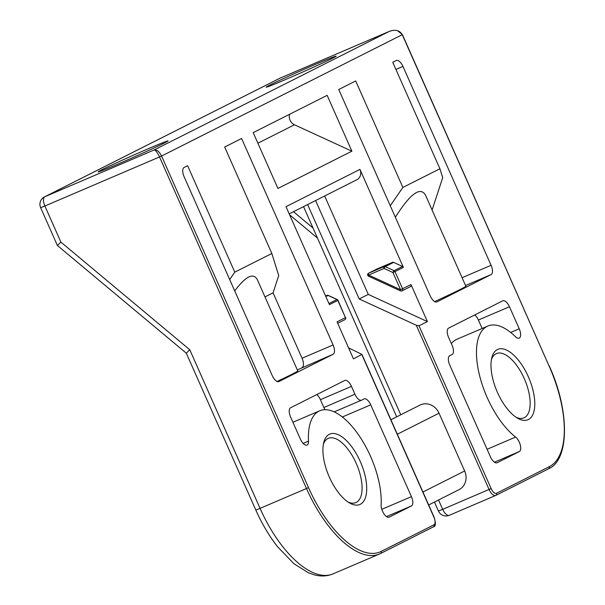 <?xml version="1.0" encoding="UTF-8"?>
<svg xmlns="http://www.w3.org/2000/svg" width="605" height="605" viewBox="0 0 605 605"><rect width="100%" height="100%" fill="white"/><g stroke="black" fill="none" stroke-linecap="round" stroke-linejoin="round"><path stroke-width="0.91" d="M328.938 303.551L336.955 299.513A1.664 0.499 -65.3 0 1 337.159 299.49L328.288 295.406A1.664 0.499 114.7 0 0 328.084 295.437L336.955 299.513A1.664 1.482 63.2 0 1 337.832 300.413L345.455 317.625L337.991 300.322L329.43 304.648L286.006 206.668L359.96 169.385A8.319 7.419 63.2 0 1 356.882 179.738L289.198 213.86M328.288 295.406A1.664 1.664 0 0 0 326.942 295.391L326.919 295.399A1.664 0.749 -113.2 0 1 326.942 295.391A1.664 0.749 -113.2 0 1 326.972 295.376M325.619 296.057L326.919 295.399A1.664 1.482 63.2 0 1 328.084 295.437L325.845 296.563M348.586 347.89L361.941 354.379L353.456 358.871L337.053 321.86L345.455 317.625A1.664 1.482 63.2 0 1 344.842 319.69L344.842 319.69A1.664 1.664 0 0 0 345.614 317.534M376.877 269.036A1.664 1.482 63.2 0 1 377.028 268.96L392.471 262.358A1.664 1.482 63.2 0 1 393.628 262.388L402.507 266.465A1.664 1.482 63.2 0 1 403.384 267.372L359.96 169.385M389.991 31.097L389.378 31.362C395.345 29.229 399.64 30.333 402.257 34.689L549.189 366.252A89.865 40.596 -113.2 0 1 549.279 466.689L496.508 493.294A6.655 3.01 -113.2 0 1 491.124 488.568L419 325.823L427.41 321.588L411.007 284.577A1.664 1.482 63.2 0 1 410.387 286.649L401.985 290.884A1.664 1.482 -116.8 0 0 402.605 288.812L394.974 271.607L392.94 272.53A1.664 0.499 -65.3 0 1 394.097 270.7L385.226 266.623A1.664 0.499 114.7 0 0 384.069 268.454A1.664 0.749 -113.2 0 1 384.062 266.593L368.626 273.203A1.664 0.749 66.8 0 0 368.626 275.056A1.664 0.499 114.7 0 0 368.604 276.235L400.54 290.907A1.664 0.499 -65.3 0 0 400.752 290.884A1.664 1.482 -116.8 0 0 401.985 290.884A1.664 1.664 0 0 1 400.457 290.869M253.2 132.631L327.154 95.348L351.891 151.182L277.937 188.457L253.2 132.631M482.14 328.477L478.404 320.03L509.455 306.743A8.319 3.759 66.8 0 0 502.815 300.783A8.319 3.759 66.8 0 0 502.717 300.829L448.6 328.114A8.319 3.759 66.8 0 0 448.608 337.416L452.079 345.243A8.319 3.759 -113.2 0 1 452.086 354.538L449.734 355.725A8.319 3.759 66.8 0 0 449.742 365.027L490.421 456.82A8.319 3.759 66.8 0 0 497.053 462.78A8.319 3.759 66.8 0 0 497.151 462.734L496.955 462.817M509.455 306.743L519.226 328.795L510.688 332.447M494.429 462.205L519.34 451.549A8.319 3.759 66.8 0 0 520.292 445A8.319 3.759 66.8 0 0 515.611 437.075A63.654 28.753 66.8 0 1 479.591 375.607A63.654 28.753 66.8 0 1 487.842 326.034A63.654 28.753 66.8 0 1 515.52 336.743A8.319 3.759 66.8 0 0 519.135 338.142A8.319 3.759 66.8 0 0 519.226 328.795M519.34 451.549L497.151 462.734M342.37 416.989L370.744 404.851A8.319 3.759 66.8 0 0 364.112 398.892A8.319 3.759 66.8 0 0 364.013 398.937L361.661 400.124A8.319 3.759 -113.2 0 1 361.563 400.17A8.319 3.759 -113.2 0 1 354.931 394.218L323.879 407.505L320.408 399.678A8.319 3.759 66.8 0 0 316.778 394.573M370.744 404.851L411.423 496.644L381.793 509.327M386.519 516.602L411.43 505.946A8.319 3.759 66.8 0 0 411.423 496.644M411.43 505.946L389.053 517.214M320.408 399.678L351.46 386.391A8.319 3.759 66.8 0 0 344.827 380.432A8.319 3.759 66.8 0 0 344.729 380.477L290.612 407.762A8.319 3.759 66.8 0 0 290.619 417.064L300.39 439.117A8.319 3.759 66.8 0 0 307.03 445.076A8.319 3.759 66.8 0 0 308.497 441.105A63.654 28.753 66.8 0 1 319.765 410.772A63.654 28.753 66.8 0 1 360.399 437.581A63.654 28.753 66.8 0 1 381.127 504.873A8.319 3.759 66.8 0 0 383.835 513.668A8.319 3.759 66.8 0 0 389.151 517.177A8.319 3.759 66.8 0 0 389.242 517.131M351.46 386.391L354.931 394.218M497.386 349.577A38.274 17.288 66.8 0 0 491.85 357.653A38.274 17.288 66.8 0 0 517.82 418.342A38.274 17.288 66.8 0 0 532.029 386.716A38.274 17.288 66.8 0 0 497.386 349.577M329.309 434.307A38.274 17.288 66.8 0 0 323.773 442.391A38.274 17.288 66.8 0 0 349.743 503.08A38.274 17.288 66.8 0 0 363.953 471.454A38.274 17.288 66.8 0 0 329.309 434.307M465.555 285.522L491.094 274.594L436.976 301.88A8.319 3.759 66.8 0 1 436.878 301.925A8.319 3.759 66.8 0 1 430.246 295.966L338.747 89.502L355.687 80.964L402.862 187.429L439.918 168.75L392.743 62.285L396.23 60.523A8.319 3.759 66.8 0 1 396.328 60.477A8.319 3.759 66.8 0 1 402.96 66.429L491.086 265.293L462.091 277.703M491.094 274.594A8.319 3.759 66.8 0 0 491.086 265.293M297.327 369.912L333.105 354.243L278.981 381.528A8.319 3.759 66.8 0 1 278.89 381.573A8.319 3.759 66.8 0 1 272.25 375.614L184.124 176.758A8.319 3.759 66.8 0 1 184.117 167.456L187.611 165.694L234.785 272.159L271.842 253.48L224.667 147.015L241.599 138.477L333.098 344.948L302.046 358.236L273.059 292.835L264.975 296.911M333.105 354.243A8.319 3.759 66.8 0 0 333.098 344.948M400.525 290.899A1.664 0.499 -65.3 0 1 400.563 289.734L411.007 284.577M403.384 267.372L394.974 271.607A1.664 1.482 -116.8 0 0 394.097 270.7L402.507 266.465M377.028 268.96L368.626 273.203A1.664 1.482 -116.8 0 0 368.551 273.233A1.664 1.482 -116.8 0 0 368.543 273.233A1.664 1.664 0 0 0 368.604 276.235M393.628 262.388L385.226 266.623A1.664 1.482 -116.8 0 0 384.062 266.593L392.471 262.358M351.891 151.182L294.454 124.781A8.319 7.419 63.2 0 1 289.606 114.277M271.842 253.48L278.731 275.562L273.059 292.835M324.658 195.982L368.279 294.416L427.41 321.588M390.913 419.749L420.014 405.078A14.974 13.355 63.2 0 1 439.041 413.2L464.648 470.992A14.974 13.355 63.2 0 1 459.104 489.627L428.673 504.971M487.842 326.034L456.79 339.322A63.654 28.753 66.8 0 0 451.33 343.557M478.404 320.03A8.319 3.759 66.8 0 0 474.766 314.925M491.449 359.529A34.946 15.783 -113.2 0 1 496.002 353.781A34.946 15.783 -113.2 0 1 496.41 353.592A34.946 15.783 -113.2 0 1 524.671 379.516A34.946 15.783 -113.2 0 1 523.907 417.851A34.946 15.783 -113.2 0 1 516.194 417.344M269.769 85.101A38.274 0.968 -23.9 0 0 266.192 87.196A38.274 0.968 -23.9 0 0 301.555 72.555A38.274 0.968 -23.9 0 0 336.153 56.189A38.274 0.968 -23.9 0 0 309.344 67.019A38.274 0.968 -23.9 0 0 269.769 85.101M101.693 169.839A38.274 0.968 -23.9 0 0 98.116 171.926A38.274 0.968 -23.9 0 0 133.478 157.285A38.274 0.968 -23.9 0 0 168.077 140.92A38.274 0.968 -23.9 0 0 141.268 151.757A38.274 0.968 -23.9 0 0 101.693 169.839M325.029 409.691A8.319 3.759 -113.2 0 1 323.879 407.505M434.632 301.592A63.654 1.611 -23.9 0 0 465.85 286.188L425.496 195.128C420.354 186.272 410.303 193.645 395.36 217.24M439.918 168.75L442.709 177.681L432.091 210.011M234.785 272.159L229.688 279.563M277.067 381.46A63.654 1.611 -23.9 0 0 297.773 370.925L257.42 279.858C253.533 272.371 245.955 276.039 234.695 290.869M302.054 367.53A8.319 3.759 66.8 0 0 302.046 358.236M323.38 444.259A34.946 15.783 -113.2 0 1 327.925 438.519A34.946 15.783 -113.2 0 1 328.334 438.33A34.946 15.783 -113.2 0 1 356.595 464.247A34.946 15.783 -113.2 0 1 355.831 502.589A34.946 15.783 -113.2 0 1 348.117 502.074M280.38 78A8.319 3.759 66.8 0 0 280.281 78.037A8.319 3.759 66.8 0 0 280.183 78.083L389.378 31.362L154.071 149.987C155.546 150.055 157.368 152.377 159.538 156.952L161.573 156.029C159.281 151.507 156.778 149.495 154.071 149.987L44.876 196.716A8.319 3.759 66.8 0 0 44.883 206.01L159.538 156.952L306.47 488.515L308.505 487.592L161.573 156.029L402.416 34.598L549.189 366.252M390.338 30.976L280.281 78.037A8.319 8.319 0 0 0 279.805 78.264L279.805 78.264A8.319 7.419 -116.8 0 1 280.183 78.083L44.876 196.716A8.319 7.419 63.2 0 0 44.498 196.89L279.805 78.264M40.641 207.689L44.883 206.01L60.863 242.068L57.414 245.524L40.641 207.689A8.319 8.319 0 0 1 44.498 196.89M419 325.823L416.293 325.225L489.082 489.49A8.319 3.759 66.8 0 0 495.722 495.442A8.319 3.759 66.8 0 0 495.813 495.397A1.664 1.482 63.2 0 0 496.508 493.294M333.045 573.88C327.093 576.338 320.733 576.625 313.972 574.75L308.331 572.746L293.879 563.671L277.43 546.557C269.112 535.909 261.904 523.741 255.817 510.053L260.059 508.374A91.529 41.344 -113.2 0 0 333.045 573.88L379.456 554.021A91.529 41.344 66.8 0 0 380.515 553.522A1.664 1.482 -116.8 0 0 380.59 553.492L379.456 554.021A91.529 41.344 66.8 0 1 306.47 488.515L260.059 508.374L189.766 349.743L186.317 353.207L57.414 245.524M434.458 502.052L438.428 511.021L442.678 509.349L438.534 499.995M495.616 495.48L449.409 515.256A8.319 3.759 -113.2 0 1 449.311 515.301L449.311 515.301A8.319 3.759 -113.2 0 1 442.678 509.349L491.124 488.568M402.862 187.429L390.255 205.73M315.583 200.557L359.204 298.991L416.293 325.225M359.204 298.991L368.279 294.416M361.858 354.636L433.974 517.373A6.655 3.01 -113.2 0 1 433.982 524.815L381.203 551.42A89.865 40.596 -113.2 0 1 308.505 487.592M384.069 268.454L392.94 272.53L400.563 289.734L368.626 275.056L384.069 268.454M313.019 228.024L293.478 211.697M257.889 143.219L294.454 124.781M422.94 492.024L464.648 470.992M397.326 434.224L439.041 413.2M515.611 437.075L487.078 449.288M334.202 411.876L361.465 400.208M395.912 69.446L402.96 66.429M308.497 441.105L303.143 443.405M189.766 349.743L60.863 242.068M380.666 553.454L433.293 526.917A1.664 1.482 -116.8 0 0 433.369 526.887L380.59 553.492A1.664 1.482 -116.8 0 0 381.203 551.42M433.974 517.373L434.133 517.283C435.993 523.295 435.736 526.494 433.369 526.887A1.664 1.482 -116.8 0 0 433.982 524.815M549.279 466.689A1.664 1.482 63.2 0 1 548.591 468.792L495.964 495.321M400.767 414.78L307.62 204.573M337.961 300.262A1.664 1.664 0 0 0 337.204 299.505M337.688 323.297L344.842 319.69M376.953 268.998L368.551 273.233M317.481 238.083L289.613 214.805M334.21 411.876L361.563 400.17M319.765 410.772L292.918 422.26M397.455 30.666L402.416 34.598M434.133 517.283L361.941 354.379M438.428 511.021A8.319 8.319 0 0 0 449.311 515.301L495.888 495.366L548.667 468.754C569.358 459.997 569.865 410.999 549.348 366.161M255.817 510.053L186.302 353.176M396.691 416.837L303.544 206.63"/></g></svg>
